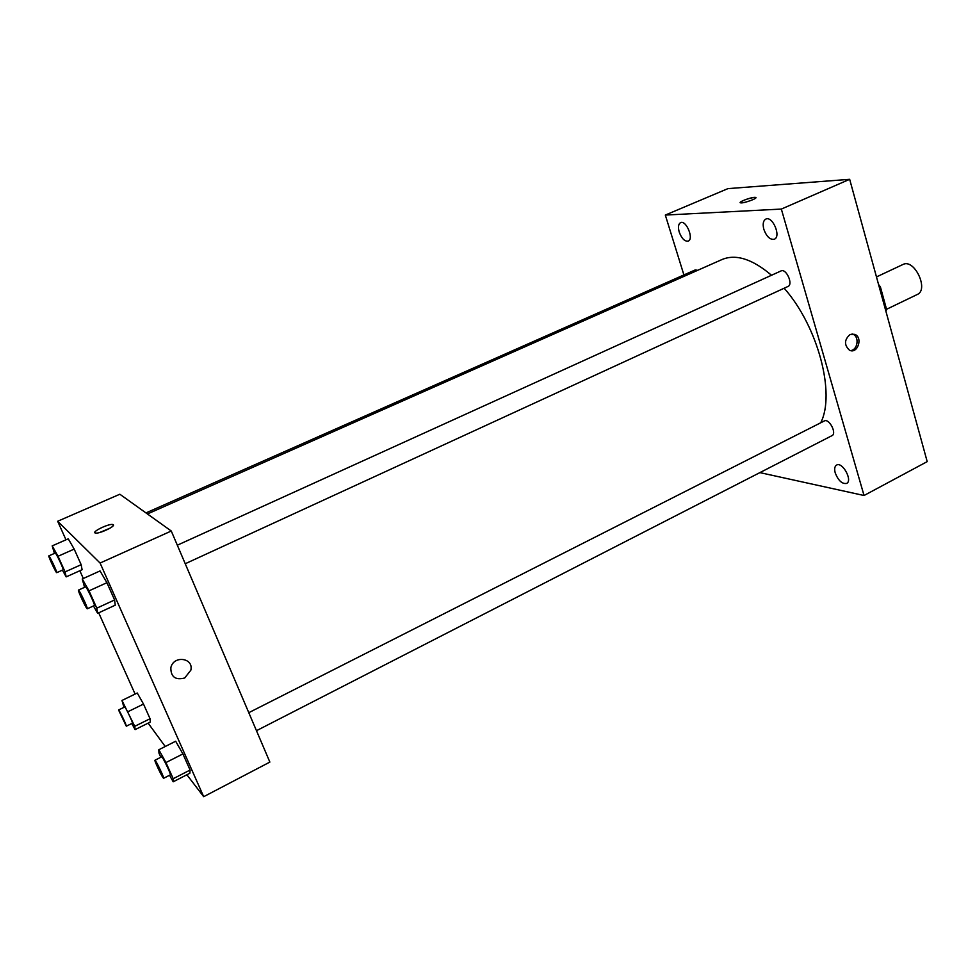 <?xml version="1.0" encoding="UTF-8"?>
<svg xmlns="http://www.w3.org/2000/svg" width="976" height="976" viewBox="0 0 976 976"><rect width="100%" height="100%" fill="white"/><g stroke="black" fill="none" stroke-linecap="round" stroke-linejoin="round"><path stroke-width="1.46" d="M886.513 309.307L917.22 294.52C929.25 289.701 914.268 258.201 902.946 264.496L876.472 276.928M879.339 287.371L880.389 286.871L878.559 284.492M880.389 286.871L886.525 309.221L885.976 311.49M885.488 309.721L886.525 309.221M683.908 274.939L665.315 215.062L727.925 188.624L849.669 179.316L927.2 461.624L864.041 495.503L759.877 472.616M679.223 232.068C681.712 238.595 684.713 241.609 688.202 241.109C694.18 239.083 686.165 219.71 680.553 222.65C678.344 224.016 677.905 227.152 679.223 232.068M835.249 472.982C838.323 480.656 842.117 484.145 846.619 483.425C852.963 480.656 842.422 461.404 836.578 465.076C834.639 466.333 834.187 468.968 835.249 472.982M763.854 229.384C766.587 236.656 770.076 239.937 774.322 239.23C781.459 236.68 772.528 215.562 765.794 219.1C763.171 220.686 762.524 224.114 763.854 229.384M665.315 215.062L781.337 209.071L849.669 179.316M781.337 209.071L864.041 495.503M850.072 334.487C844.24 339.733 844.02 344.955 849.425 350.164C857.379 354.532 863.248 337.806 854.952 334.402L850.072 334.487M850.486 350.567C857.575 350.36 859.697 336.891 853.061 334.268L852.048 333.914M754.46 197.359L755.57 197.408C758.877 198.03 743.09 203.716 740.528 202.825C737.649 202.325 749.836 197.542 754.46 197.359M740.198 202.605C742.577 200.397 747.335 198.653 754.46 197.372L755.9 197.64M697.669 270.315L695.193 269.949L145.973 512.912M256.468 730.695L832.016 435.638C837.14 433.478 829.063 418.082 824.317 420.961L248.795 712.675M185.245 563.738L787.986 286.468C793.5 284.419 786.192 268.119 781.02 270.938L177.327 545.194M820.706 422.791C835.676 393.962 818.095 326.606 784.179 288.225M771.516 275.256C752.386 259.03 735.904 253.772 722.069 259.506L147.437 513.962M65.978 539.813L57.669 521.257L119.853 494.234L171.276 531.017L269.864 762.085L203.691 796.684L186.88 774.761M57.669 521.257L100.089 563.042L171.276 531.017M100.089 563.042L203.691 796.684M184.72 677.991C175.412 680.37 170.788 676.954 170.849 667.73C173.338 655.103 193.882 657.714 190.845 670.17L184.72 677.991C175.412 680.37 170.788 676.954 170.849 667.73C173.338 655.103 193.882 657.714 190.845 670.17L184.708 677.991M68.259 538.813L74.188 549.098L81.167 564.689L82.094 569.728L81.167 564.689L74.188 549.098L68.259 538.813L52.192 545.877L58.035 556.271L65.087 571.899L66.185 576.877L62.403 570.143M175.668 741.235L182.915 753.923L190.076 770.052L189.869 773.224L190.076 770.052L182.915 753.923L175.668 741.235L158.82 749.739L165.957 762.549L173.203 778.726L173.191 781.8L169.556 775.249M165.237 746.506L148.132 723.155M135.103 694.058L98.698 612.83M83.314 578.5L79.837 570.74M100.04 570.936L106.921 582.696L114.595 599.972L115.241 605.181L114.595 599.972L106.921 582.696L100.04 570.936L82.252 578.975L89.023 590.846L96.795 608.17L97.649 613.318L93.476 605.962M137.262 693.009L143.509 704.074L150.06 718.726L150.28 722.081L150.06 718.726L143.509 704.074L137.262 693.009L121.963 700.463L134.749 726.315L135.115 729.621L131.76 723.509M113.265 524.722C115.876 526.21 99.247 534.031 95.514 533.042C90.512 532.384 108.592 523.453 112.74 524.515L113.265 524.722M99.65 532.518L110.007 528.187M123.964 707.344L121.963 700.463M126.307 726.205L132.431 723.179C133.309 723.253 125.172 706.246 124.684 706.99L118.56 709.991L126.307 726.205C127.136 726.303 118.999 709.271 118.56 709.991M128.124 711.626L143.509 704.074M134.749 726.315L150.06 718.726M135.115 729.621L150.28 722.081M54.449 553.404L52.192 545.877M56.73 572.68L63.147 569.813C64.087 569.911 55.803 552.294 55.266 553.038L48.824 555.881C48.019 555.747 55.071 571.009 56.498 572.522L56.73 572.68C57.621 572.814 49.312 555.161 48.824 555.881M58.035 556.271L74.188 549.098M65.087 571.899L81.167 564.689M66.185 576.877L82.094 569.728M160.82 757.266L158.966 753.13L158.82 749.739M163.639 778.287L170.373 774.822C171.422 774.859 162.297 755.949 161.699 756.827L154.94 760.255C154.086 760.133 161.016 775.005 163.114 777.774L163.639 778.287C164.627 778.348 155.501 759.389 154.94 760.255M165.957 762.549L182.915 753.923M173.203 778.726L190.076 770.052M173.191 781.8L189.869 773.224M84.57 587.32L82.252 578.975M87.279 608.804L94.391 605.535C95.526 605.596 86.266 585.978 85.583 586.869L78.446 590.102C77.482 589.992 85.18 606.682 86.962 608.573L87.279 608.804C88.352 608.902 79.08 589.248 78.446 590.102M89.023 590.846L106.921 582.696M96.795 608.17L114.595 599.972M97.649 613.318L115.241 605.181M853.061 334.268L854.952 334.402M113.228 525.649L112.74 524.515"/></g></svg>
